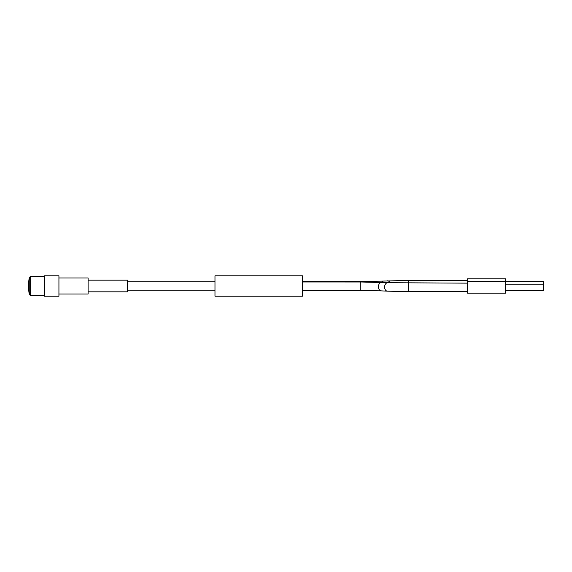 <?xml version="1.0" encoding="UTF-8"?>
<svg xmlns="http://www.w3.org/2000/svg" width="572" height="572" viewBox="0 0 572 572"><rect width="100%" height="100%" fill="white"/><g stroke="black" fill="none" stroke-linecap="round" stroke-linejoin="round"><path stroke-width="0.86" d="M29.765 277.105C29.065 277.67 28.671 280.637 28.6 286C28.671 291.363 29.065 294.33 29.765 294.895L29.765 277.105L30.645 276.226L30.645 295.774L44.351 295.774M29.765 294.895L30.645 295.774M30.645 276.226L44.351 276.226M44.351 296.21L44.351 275.79L58.93 275.79L58.93 296.21L44.351 296.21M58.93 294.022L88.102 294.022L88.102 277.978L58.93 277.978M88.102 280.166L127.477 280.166L127.477 291.834L88.102 291.834M505.484 290.576L543.4 290.576L543.4 284.162L505.484 284.162M505.484 293.193L505.484 281.538L467.567 281.538L467.567 293.2L505.484 293.2M505.484 281.424L543.4 281.424L543.4 284.162M467.567 281.538L467.567 278.8L505.484 278.8L505.484 281.538M302.481 275.804L302.481 296.21L214.979 296.21L214.979 275.804M383.562 282.511A4.233 2.989 87.2 0 0 381.217 281.138L360.81 281.553L360.81 281.989L387.823 282.725A4.233 2.989 92.8 0 0 384.62 287.094A4.233 2.989 92.8 0 0 387.401 291.169L408.251 291.591M381.217 281.138L408.251 280.402L408.251 291.598L467.567 291.598M381.631 282.418A4.233 2.989 92.8 0 0 378.435 286.786A4.233 2.989 92.8 0 0 381.217 290.862L360.81 290.447L360.81 281.996L302.481 281.989M387.401 280.831A4.233 2.989 87.2 0 1 390.097 282.825M387.823 282.725L467.567 283.14M381.217 290.862L387.401 291.169M302.481 290.447L360.81 290.447M214.979 290.233L127.477 290.233M214.979 281.767L127.477 281.767M302.481 275.79L214.979 275.79M408.251 280.402L467.567 280.402M302.481 281.553L360.81 281.553"/></g></svg>
